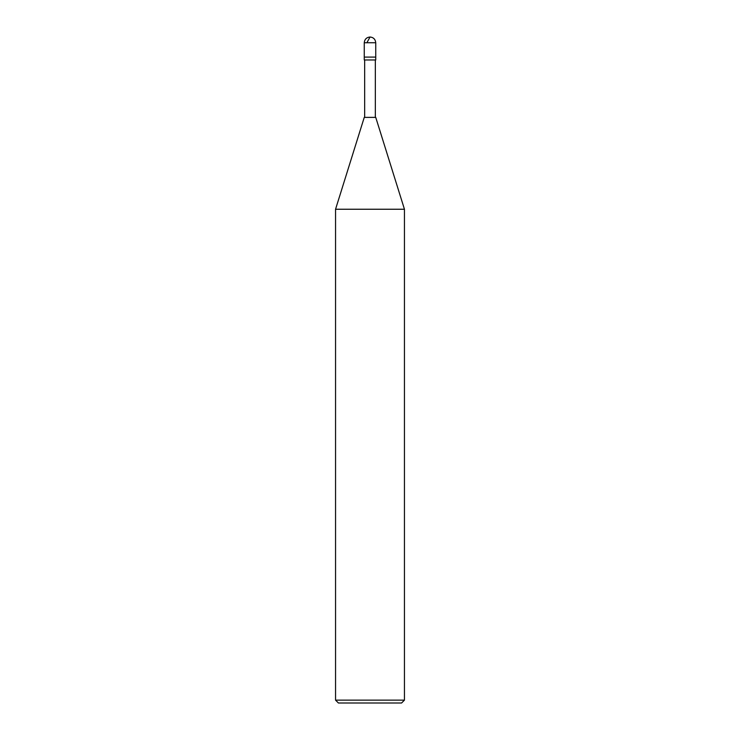 <?xml version="1.0" encoding="UTF-8"?>
<svg xmlns="http://www.w3.org/2000/svg" width="740" height="740" viewBox="0 0 740 740"><rect width="100%" height="100%" fill="white"/><g stroke="black" fill="none" stroke-linecap="round" stroke-linejoin="round"><path stroke-width="1.11" d="M364.256 42.744C364.626 39.276 366.541 37.361 370 37C373.46 37.361 375.374 39.276 375.744 42.744L364.256 42.744L375.744 42.744L375.744 57.091L364.256 57.091L364.256 42.744L364.256 57.091L375.744 57.091L375.744 42.744C375.374 39.276 373.46 37.361 370 37C366.541 37.361 364.626 39.276 364.256 42.744M375.744 57.091L364.256 57.091L375.744 57.091L375.744 59.968L364.256 59.968L364.256 57.091L364.256 59.968L375.744 59.968L375.744 57.091M375.337 59.968L375.337 117.383L375.337 59.968M364.663 117.383L364.663 59.968L364.663 117.383M375.744 117.383L364.256 117.383L375.744 117.383L404.447 209.244L335.553 209.244L364.256 117.383L335.553 209.244L404.447 209.244L404.447 700.133L335.553 700.133L335.553 209.244L335.553 700.133L404.447 700.133L401.579 703L338.421 703L335.553 700.133L338.421 703L401.579 703L404.447 700.133L404.447 209.244L375.744 117.383M370.055 37L366.864 42.744"/></g></svg>
